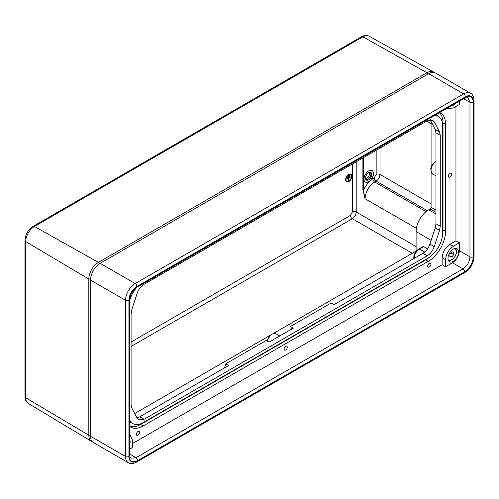 <?xml version="1.0" encoding="UTF-8"?>
<svg xmlns="http://www.w3.org/2000/svg" width="499" height="499" viewBox="0 0 499 499"><rect width="100%" height="100%" fill="white"/><g stroke="black" fill="none" stroke-linecap="round" stroke-linejoin="round"><path stroke-width="0.75" d="M416.384 228.355L365.025 198.708L362.904 189.845L363.284 189.838L365.025 198.708C365.624 191.616 368.848 186.04 374.687 181.973L426.04 211.626M356.205 161.819L356.205 212.025C355.943 214.844 354.652 217.077 352.338 218.718L131.087 346.456M380.001 148.078L380.001 174.444C379.739 177.27 378.454 179.503 376.14 181.137L374.687 181.973A2.732 1.578 60 0 1 372.784 178.648L374.231 177.806L376.165 174.463L376.165 150.293M368.761 181.792A6.693 3.867 120 0 0 368.78 181.779L371.031 179.808A6.693 3.867 120 0 0 372.111 170.527A6.693 3.867 120 0 0 368.761 170.858A6.693 3.867 120 0 0 364.389 176.758A6.693 3.867 120 0 0 365.418 182.123A6.693 3.867 120 0 0 368.761 181.792M365.368 182.091A6.693 3.867 120 0 0 368.667 181.736A6.693 3.867 120 0 0 369.117 181.449M370.582 180.158A6.693 3.867 120 0 0 372.061 170.496M350.841 174.376A4.204 2.426 120 0 0 350.703 174.282A4.204 2.426 120 0 0 348.601 174.494A4.204 2.426 120 0 0 345.857 178.193A4.204 2.426 120 0 0 346.499 181.561A4.204 2.426 120 0 0 346.649 181.636M348.895 174.656A4.204 2.426 120 0 0 346.15 178.361A4.204 2.426 120 0 0 346.793 181.73A4.204 2.426 120 0 0 348.895 181.517A4.204 2.426 120 0 0 351.639 177.819A4.204 2.426 120 0 0 350.99 174.45A4.204 2.426 120 0 0 348.895 174.656M92.402 441.802A13.592 7.847 -60 0 1 91.573 441.409A13.592 7.847 -60 0 1 88.822 435.228L88.822 279.041A13.592 7.847 -60 0 1 98.434 262.393L426.926 72.742A13.592 7.847 -60 0 1 433.656 72.031A13.592 7.847 -60 0 1 434.411 72.555M348.895 181.411A4.067 2.345 120 0 0 351.546 177.825A4.067 2.345 120 0 0 350.922 174.569A4.067 2.345 120 0 0 348.895 174.769A4.067 2.345 120 0 0 346.237 178.355A4.067 2.345 120 0 0 346.861 181.611A4.067 2.345 120 0 0 348.895 181.411M346.718 181.517A4.067 2.345 120 0 0 348.601 181.243A4.067 2.345 120 0 0 351.215 177.794A4.067 2.345 120 0 0 350.772 174.494M349.643 175.367L348.14 176.347L347.847 176.072L349.643 175.367L347.847 176.072M350.392 176.053L347.398 177.893L347.104 177.613L350.392 176.053L347.104 177.613M348.845 180.682L348.845 178.174L347.055 179.091L350.728 176.977L348.938 178.118L348.938 180.626L348.551 180.513L348.551 178.343M347.055 179.203L346.768 178.929L350.728 176.977M368.667 172.642A4.441 2.564 -60 0 1 370.857 172.411A4.441 2.564 -60 0 1 371.574 175.954A4.441 2.564 -60 0 1 368.667 179.889A4.441 2.564 -60 0 1 366.422 180.095A4.441 2.564 -60 0 1 365.773 176.527A4.441 2.564 -60 0 1 368.667 172.642M366.035 179.759A4.416 2.551 120 0 0 367.794 179.372A4.416 2.551 120 0 0 370.557 175.854A4.416 2.551 120 0 0 370.377 172.242M368.929 172.504A3.418 1.971 -60 0 1 369.198 175.292A3.418 1.971 -60 0 1 367.027 178.112A3.418 1.971 -60 0 1 365.542 178.374M451.09 105.919A7.516 4.341 120 0 0 453.304 105.202A7.516 4.341 120 0 0 455.512 103.368M453.304 261.389A7.516 4.341 120 0 0 458.213 254.764A7.516 4.341 120 0 0 457.059 248.745A7.516 4.341 120 0 0 453.304 249.12A7.516 4.341 120 0 0 448.395 255.738A7.516 4.341 120 0 0 449.543 261.763A7.516 4.341 120 0 0 453.304 261.389M129.64 444.665A7.516 4.341 120 0 0 129.64 439.563M285.671 349.967A2.252 1.304 120 0 0 287.15 347.984A2.252 1.304 120 0 0 286.8 346.175A2.252 1.304 120 0 0 285.671 346.287A2.252 1.304 120 0 0 284.199 348.271A2.252 1.304 120 0 0 284.549 350.08A2.252 1.304 120 0 0 285.671 349.967M449.923 177.045A2.252 1.304 120 0 0 451.395 175.062A2.252 1.304 120 0 0 451.046 173.253A2.252 1.304 120 0 0 449.923 173.365A2.252 1.304 120 0 0 448.445 175.355A2.252 1.304 120 0 0 448.794 177.157A2.252 1.304 120 0 0 449.923 177.045M429.315 267.034A2.252 1.304 120 0 0 430.787 265.05A2.252 1.304 120 0 0 430.444 263.241A2.252 1.304 120 0 0 429.315 263.353A2.252 1.304 120 0 0 427.843 265.343A2.252 1.304 120 0 0 428.192 267.146A2.252 1.304 120 0 0 429.315 267.034M137.992 435.228A2.252 1.304 120 0 0 139.464 433.244A2.252 1.304 120 0 0 139.121 431.435A2.252 1.304 120 0 0 137.992 431.548A2.252 1.304 120 0 0 136.52 433.537A2.252 1.304 120 0 0 136.869 435.34A2.252 1.304 120 0 0 137.992 435.228M291.734 329.053L290.543 326.427L331.068 303.03L333.981 304.664L422.903 253.324C426.096 251.315 428.429 248.252 429.907 244.13L435.228 227.887L435.951 223.695L440.261 226.222L440.261 135.348L435.951 132.809L435.228 129.453L430.138 119.791M440.261 226.222L439.532 230.413L435.228 227.887M429.907 244.13L434.23 246.606L439.532 230.413M434.23 246.606C432.752 250.735 430.419 253.798 427.225 255.806L422.903 253.324M136.944 417.813L139.751 416.802L144.124 419.254L427.225 255.806M144.124 419.254L138.697 419.815L137.119 418.143L131.811 408.07L131.087 404.72L131.087 313.846L131.811 309.654L137.119 293.462C138.597 289.333 140.93 286.27 144.124 284.262L427.225 120.814L432.727 120.296L434.23 121.924L430.593 119.76M435.228 129.453L439.532 131.998L434.23 121.924M439.532 131.998L440.261 135.348M129.64 419.684A20.496 11.833 120 0 0 133.364 423.844A20.496 11.833 120 0 0 143.163 422.597L428.179 258.039A20.496 11.833 120 0 0 442.675 232.939L442.675 125.842A20.496 11.833 120 0 0 438.852 116.722A20.496 11.833 120 0 0 434.504 115.5M136.832 287.362A20.496 11.833 120 0 0 129.64 300.554M139.751 416.802L228.673 365.461L225.791 363.808L266.31 340.412L269.248 342.033L293.406 328.093L290.543 326.427M435.951 223.695L435.951 132.809M431.08 172.13L431.08 207.278A1.366 0.786 -60 0 1 430.113 208.956L428.666 209.792A17.764 10.254 120 0 0 416.104 231.548L416.104 249.955A1.366 0.786 -60 0 1 415.137 251.627L273.589 333.351M269.423 335.758L134.693 413.54M427.568 248.82L423.757 246.625L419.478 249.095L424.693 252.051M414.195 258.351L414.145 258.326A7.541 4.354 120 0 1 419.478 249.095A1.366 0.786 -120 0 0 418.804 249.032L423.09 246.556L423.757 246.625M431.08 123.646L431.08 167.315M132.541 443.511L442.139 264.763L445.57 266.747L452.437 262.786C456.629 259.854 458.949 255.837 459.392 250.735L459.392 242.813L453.304 246.331C448.638 249.587 446.062 254.047 445.57 259.717L442.139 257.733C442.632 252.064 445.208 247.604 449.867 244.348L455.955 240.83L455.955 106.455M445.57 266.747L445.57 259.717M447.266 108.127L447.921 108.582L453.304 107.99L459.392 104.472L459.392 101.129M90.512 280.07L90.512 436.263L125.536 456.479L125.536 300.292L90.512 280.07A13.666 7.89 -60 0 1 100.174 263.341L135.198 283.557L463.69 93.906L428.666 73.684L100.174 263.341M128.917 456.479A11.271 6.506 120 0 0 136.888 461.082L465.38 271.431A11.271 6.506 120 0 0 473.351 257.621L473.351 101.434A11.271 6.506 120 0 0 465.38 96.831L136.888 286.488A11.271 6.506 120 0 0 128.917 300.292L128.917 456.479A2.389 1.378 180 0 1 125.536 456.479A13.666 7.89 -60 0 0 128.362 462.735L93.338 442.513A13.666 7.89 -60 0 1 90.512 436.263M428.666 73.684A13.666 7.89 -60 0 1 435.496 73.01L470.52 93.226A13.666 7.89 -60 0 0 463.69 93.906A2.389 1.378 -120 0 1 465.38 96.831M455.955 240.83L459.392 242.813M129.64 449.15L132.541 447.478L132.541 440.442L130.358 435.49L129.64 435.153M442.139 264.763L442.139 257.733M129.64 426.296A24.594 14.197 120 0 0 130.358 426.838A24.594 14.197 120 0 0 143.163 425.94L428.179 261.389A24.594 14.197 120 0 0 445.57 231.268L445.57 124.17A24.594 14.197 120 0 0 439.95 112.624A24.594 14.197 120 0 0 439.688 112.506M128.967 453.716A2.389 1.378 180 0 1 129.64 454.683C129.84 456.791 130.27 457.963 130.938 458.182L135.921 457.733L463.016 268.892C467.22 265.967 469.54 261.95 469.971 256.842L469.971 102.276L467.862 97.735C467.338 97.268 466.11 97.48 464.182 98.365L464.182 98.365A2.389 1.378 60 0 1 463.016 98.259M224.6 367.813L225.791 363.808M129.64 426.109A24.389 14.084 120 0 0 140.749 424.381L425.766 259.829A24.389 14.084 120 0 0 429.421 257.266M442.619 234.399A24.389 14.084 120 0 0 443.012 229.958L443.012 122.854A24.389 14.084 120 0 0 439.351 112.699M129.64 421.886A20.702 11.951 120 0 0 130.85 422.628L133.364 423.844M438.852 116.722L436.544 115.157A20.702 11.951 120 0 0 435.833 114.733M451.813 251.876L449.911 254.297L449.948 256.835L451.894 256.96L453.797 254.534L453.759 251.995L451.813 251.876M450.99 252.918L453.797 254.534M449.93 255.825L451.894 256.96M412.243 253.299L352.338 218.718A2.732 1.578 60 0 1 350.435 215.387L352.369 212.038A2.732 1.578 180 0 1 356.205 212.025L416.104 246.606M362.904 189.845L362.904 157.952M427.294 210.672L376.14 181.137A2.732 1.578 60 0 1 374.231 177.806M376.165 174.463A2.732 1.578 0 0 1 380.001 174.444L431.08 203.935M363.284 157.728L363.284 189.838L368.78 181.779M371.031 179.808L372.784 178.648M131.087 342.027L350.435 215.387M352.369 212.038L352.369 164.034M24.95 396.674C25.087 399.973 26.179 402.206 28.218 403.385A12.338 7.123 120 0 1 25.723 397.772A2.732 1.578 0 0 1 24.95 396.674L24.95 240.487C25.38 234.455 28.1 229.746 33.109 226.359L361.6 36.701C364.526 35.173 367.008 34.999 369.048 36.178A12.338 7.123 120 0 0 362.941 36.82L34.443 226.477A12.338 7.123 120 0 0 25.723 241.585L25.723 397.772L88.822 435.228L90.512 435.24M24.95 240.487A2.732 1.578 0 0 0 25.723 241.585L88.822 279.041L90.55 279.053M33.109 226.359A2.732 1.578 60 0 1 34.443 226.477L98.434 262.393L99.307 263.884M361.6 36.701A2.732 1.578 60 0 1 362.941 36.82L426.926 72.742L427.78 74.195M266.722 340.636L271.462 334.093L275.885 333.769A7.541 4.354 120 0 0 272.142 334.155A7.541 4.354 120 0 0 267.19 340.898M415.736 251.964L415.137 251.627M416.977 250.467L416.104 249.955M431.136 240.375L416.104 231.548M435.951 210.141L431.08 207.278M473.351 257.621A2.389 1.378 180 0 0 474.05 256.648L474.05 100.461A2.389 1.378 180 0 1 473.351 101.434L473.351 255.669M464.675 97.268C469.89 94.891 472.771 96.557 473.32 102.264L473.32 256.829C472.771 263.166 469.89 268.156 464.675 271.805L137.587 460.646C132.372 463.022 129.49 461.357 128.942 455.656L128.942 301.09C129.49 294.753 132.372 289.757 137.587 286.114L464.675 97.268A2.389 1.378 60 0 1 464.182 98.365L137.094 287.206A2.389 1.378 60 0 0 137.587 286.114M128.917 300.292A2.389 1.378 180 0 1 125.536 300.292A13.666 7.89 -60 0 1 135.198 283.557A2.389 1.378 -120 0 1 136.888 286.488M459.392 250.735L469.971 256.842A2.389 1.378 0 0 0 473.32 256.829M473.32 102.264A2.389 1.378 180 0 1 469.971 102.276L463.484 98.765M129.64 453.878L135.921 457.733A2.389 1.378 60 0 1 137.587 460.646M464.675 271.805A2.389 1.378 60 0 0 463.016 268.892L452.437 262.786M449.867 244.348L453.304 246.331M435.951 213.921L428.666 209.792M435.951 212.262L430.113 208.956M435.951 161.508A7.541 4.354 120 0 0 431.386 168.138A7.541 4.354 120 0 0 432.596 173.908L435.951 175.891M418.804 249.032C415.711 251.128 414.027 254.047 413.758 257.771A1.366 0.786 180 0 0 414.145 258.326L414.145 258.376M425.766 259.829L428.179 261.389M443.012 229.958L445.57 231.268M140.749 424.381L143.163 425.94M443.012 122.854L445.57 124.17M474.05 256.648C473.557 263.416 470.501 268.712 464.881 272.523A2.389 1.378 -120 0 0 465.38 271.431M128.362 462.735C130.339 464.045 133.015 463.858 136.389 462.18A2.389 1.378 -120 0 0 136.888 461.082M128.942 301.09A2.389 1.378 0 0 0 129.64 300.111L129.64 454.683A2.389 1.378 180 0 1 128.942 455.656M455.15 248.433A6.83 3.942 -60 0 1 456.491 251.415M448.164 259.792A6.556 3.786 120 0 0 453.379 258.594A6.556 3.786 120 0 0 456.491 251.639A6.556 3.786 120 0 0 454.664 248.533M451.757 259.823A6.83 3.942 -60 0 1 448.32 260.266M28.218 403.385L91.573 441.409M369.048 36.178L433.656 72.031M275.885 333.769L279.771 335.958M129.64 435.047L130.358 435.49M447.179 108.177L447.921 108.582M426.757 121.082L432.658 124.575M474.05 100.461C473.832 96.719 472.653 94.311 470.52 93.226M136.389 462.18L464.881 272.523M129.64 300.111C130.064 296.68 130.8 294.235 131.855 292.782C133.177 290.973 132.884 290.268 137.094 287.206M413.758 257.771L413.758 258.607M435.708 161.177C430.506 165.387 429.471 169.635 432.596 173.908M455.076 248.39L456.573 251.527C455.381 257.777 452.605 260.678 448.245 260.222"/></g></svg>
